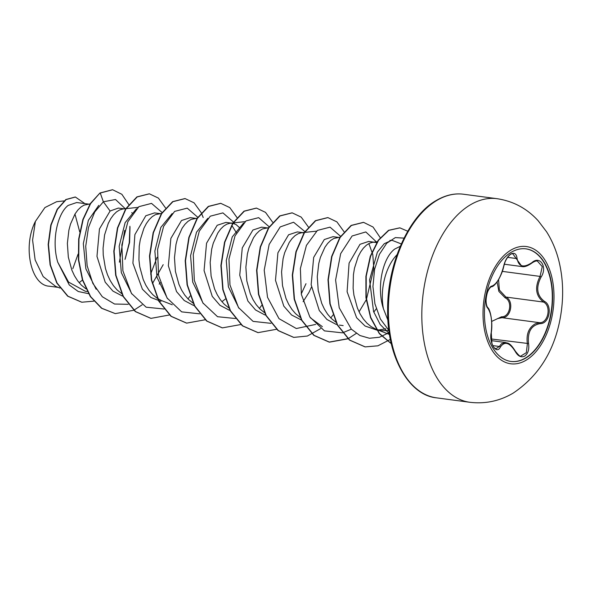 <?xml version="1.0" encoding="UTF-8"?>
<svg xmlns="http://www.w3.org/2000/svg" width="592" height="592" viewBox="0 0 592 592"><rect width="100%" height="100%" fill="white"/><g stroke="black" fill="none" stroke-linecap="round" stroke-linejoin="round"><path stroke-width="0.89" d="M525.859 248.847A56.795 33.552 -82.4 0 1 552.306 297.473A56.795 33.552 -82.4 0 1 525.37 358.071A56.795 33.552 -82.4 0 1 510.866 361.431M511.355 252.207A56.795 33.552 -82.4 0 1 526.014 248.862A56.795 33.552 -82.4 0 1 552.61 297.384A56.795 33.552 -82.4 0 1 525.674 358.116A56.795 33.552 -82.4 0 1 511.022 361.453A56.795 33.552 -82.4 0 1 484.419 312.931A56.795 33.552 -82.4 0 1 511.355 252.207M540.185 323.617C531.216 325.252 527.346 331.905 528.575 343.567C529.359 349.487 528.057 353.668 524.682 356.132C521.101 357.775 517.948 356.214 515.232 351.433C509.557 342.405 504.591 340.955 500.351 347.082C496.51 355.133 488.888 343.079 491.197 332.637C492.389 321.678 491.293 313.575 487.912 308.328C483.708 304.806 487.209 286.225 492.1 286.047A0.925 0.844 77.6 0 1 491.464 286.757L491.464 286.757C492.995 286.765 495.164 284.722 497.976 280.645C501.054 275.287 503 270.418 503.822 266.015C504.665 260.561 510.082 252.629 512.857 253.879L522.003 266.578C524.386 267.17 527.679 265.993 531.882 263.04C534.435 261.324 536.271 260.672 537.395 261.087L542.265 266.6L540.052 276.405C534.532 287.394 535.686 295.948 543.523 302.068C551.522 305.894 548.266 323.084 539.638 322.699A0.925 0.592 87.3 0 1 540.185 323.617C549.369 324.024 552.876 305.45 544.381 301.335A0.925 0.562 120.5 0 1 543.523 302.068L505.908 297.058A0.925 0.503 -61.3 0 0 505.117 297.798L498.864 291.405L497.102 281.962M492.1 286.047C496.88 283.849 500.743 277.204 503.696 266.111C505.006 260.473 507.403 256.432 510.874 253.99C514.359 252.347 516.416 253.776 517.038 258.275C518.54 266.763 523.506 268.213 531.934 262.626C540.067 255.137 547.696 267.177 541.095 277.049C535.738 287.446 536.833 295.541 544.381 301.335M491.671 321.426L501.535 316.794A0.925 0.533 -91.9 0 0 502.023 317.689L497.369 318.644M520.901 356.014L526.347 352.669L527.368 343.782C526.088 334.169 528.789 327.48 535.457 323.72L539.638 322.699L502.023 317.689C511.022 318.163 514.27 300.854 505.908 297.058L499.359 289.999L498.582 279.631M491.464 286.757C489.836 287.076 486.935 291.997 486.528 296C485.625 299.796 486.069 305.59 487.741 307.64L487.741 307.64C489.799 308.55 493.143 321.116 491.271 332.837L491.93 343.367C493.536 347.667 493.861 347.645 496.007 348.762L499.293 346.468L501.483 343.737L505.746 342.553C507.063 343.493 509.29 341.384 515.329 351.145L515.232 351.433M501.535 316.794C509.986 317.253 512.983 301.306 505.117 297.798M400.273 246.316L394.908 248.951C383.105 257.12 376.09 286.55 383.431 308.75L387.945 320.235M383.431 308.75A43.408 25.648 -82.4 0 1 397.04 254.701M88.482 204.092L76.716 202.523L68.154 205.431C57.683 213.335 51.245 240.211 57.727 262.167L68.583 282.118L85.285 291.242L87.29 291.508M90.095 203.914L83.997 205.15L80.838 207.119L77.811 210.079L75.021 213.971L70.478 224.139L68.887 230.17L67.37 243.408L68.324 257.135L71.817 270.033L74.481 275.783L77.693 280.867L81.407 285.174L85.958 288.866M124.179 208.843L118.326 208.066L110.097 211.018L99.449 228.949L96.97 256.366L105.198 282.184L112.909 291.079L122.278 295.97M138.017 207.37L122.892 208.983L119.702 209.908L116.535 211.869L113.516 214.837L110.719 218.722L108.247 223.45L104.584 234.92L103.075 248.159L103.23 255.048L105.457 268.524L107.522 274.792L110.179 280.534L113.398 285.625L117.105 289.925L121.656 293.617M159.884 213.601L154.534 212.891L145.795 215.769L134.887 234.595L132.904 263.211L142.413 289.199L150.886 297.495L160.92 301.321M161.498 213.431L155.4 214.659L152.24 216.628L149.214 219.588L146.416 223.48L143.945 228.201L140.289 239.679L139.238 246.154L138.928 259.807L139.719 266.644L143.22 279.55L145.876 285.292L149.095 290.376L152.81 294.683L156.947 298.102L161.438 300.558L172.257 304.776M195.582 218.352L190.232 217.641L181.492 220.527L170.859 238.413L168.357 265.771L176.52 291.575L184.193 300.492L193.532 305.442M197.195 218.182L191.098 219.417L187.938 221.386L184.911 224.346L182.114 228.238L177.578 238.398L175.987 244.429L174.47 257.675L175.417 271.402L178.917 284.301L181.581 290.05L184.793 295.134L188.508 299.441L193.051 303.126M232.663 223.302L225.937 222.4L217.19 225.278L206.556 243.201L204.062 270.581L212.254 296.377L219.95 305.294L229.304 310.215M232.375 223.258L229.992 223.251L226.795 224.176L223.635 226.137L220.609 229.104L217.819 232.989L213.275 243.157L211.684 249.188L210.167 262.426L211.122 276.161L214.615 289.059L217.279 294.801L220.49 299.892L224.205 304.192L228.756 307.884M266.977 227.868L261.634 227.15L252.895 230.036L242.269 247.907L239.745 275.236L247.885 301.032L255.537 309.964L264.853 314.929M268.59 227.691L262.5 228.926L259.333 230.895L256.314 233.855L253.517 237.747L248.973 247.907L247.382 253.946L245.872 267.184L246.82 280.911L250.32 293.81L252.976 299.559L256.195 304.643L259.91 308.95L264.454 312.643M304.066 232.811L297.332 231.909L288.593 234.787L277.922 252.799L275.487 280.327L283.812 306.145L291.59 314.996L301.01 319.813M303.777 232.767L301.395 232.76L298.198 233.685L295.038 235.646L292.011 238.613L289.214 242.498L284.678 252.666L283.087 258.697L281.57 271.935L282.517 285.67L286.017 298.568L288.674 304.31L291.893 309.401L295.608 313.701L300.151 317.393M338.38 237.377L333.037 236.667L324.29 239.545L313.671 257.409L311.148 284.737L319.28 310.526L326.932 319.465L336.241 324.438M339.993 237.2L333.895 238.435L330.736 240.404L327.709 243.364L324.912 247.256L320.376 257.424L318.785 263.455L317.268 276.693L318.215 290.42L321.715 303.326L324.379 309.068L327.591 314.152L331.305 318.459L335.849 322.152M376.675 242.602L368.735 241.418L359.995 244.304L349.08 263.137L347.097 291.745L356.613 317.726L365.079 326.029L376.734 330.062M378.369 330.047L385.784 328.797M375.173 242.276L372.79 242.269L369.593 243.194L366.433 245.162L363.407 248.122L360.617 252.007L358.138 256.736L354.482 268.206L353.431 274.688L353.121 288.334L353.92 295.179L357.413 308.077L360.077 313.827L363.288 318.91L367.003 323.217L371.147 326.636L376.238 329.337L381.566 330.706L388.922 330.499L380.397 319.036L374.914 303.792L372.953 286.543L374.588 269.338L379.442 254.279L386.731 243.223L395.352 237.584L404.033 238.125M79.128 282.695L82.473 280.075M125.223 258.867L129.589 242.402L129.996 227.113M132.519 213.483L131.757 212.602M152.447 283.583L163.2 264.676M159.159 284.123L160.314 282.673M236.504 232.856L231.761 225.345M221.926 301.713L225.271 299.093M239.619 227.75L236.09 224.583L232.952 223.354M301.269 293.891L305.997 283.694M303.111 301.691L309.009 292.359L311.422 287.157M373.789 312.125L376.253 308.817M49.469 286.217C31.036 285.699 22.355 246.664 35.394 221.408L44.918 207.563L56.632 201.709M74.969 214.052L79.72 231.894M78.077 254.123L72.823 268.672M35.394 221.408L32.59 240.078L35.135 259.918L43.172 276.582L55.611 286.373L59.977 288.075M110.097 211.018L103.356 201.783L115.521 199.504L125.289 208.724M129.9 226.255L129.278 242.646L125.008 259.4M88.497 293.669L78.233 291.501L69.257 284.967L57.727 262.167M128.183 304.318L114.545 304.022L102.305 296.725L92.84 283.383L87.15 265.786L85.722 246.287L88.474 227.513L94.735 211.988L103.356 201.783L100.263 193.029L112.643 189.751L121.856 194.294L128.901 204.728M93.78 301.158L81.822 302.223L67.954 296.207L57.069 283.043L50.387 264.868L48.463 244.503L51.112 225.034L57.468 209.316L66.126 199.571L75.391 197.025L84.871 203.611M99.959 192.992L90.317 203.574L82.865 219.514L78.669 239.013L78.433 259.903L82.392 279.838L90.324 296.577L101.535 308.254L115.285 313.612L101.831 308.291L90.62 296.614L82.688 279.875L78.729 259.947L78.965 239.057L83.161 219.551L90.613 203.618L99.959 192.992L112.495 189.729M81.674 302.201L67.658 296.17L56.773 283.006L50.091 264.824L48.167 244.459L50.816 224.99L57.172 209.279L65.83 199.534L75.243 197.01M124.697 230.384L119.406 262.182M389.381 333.71L380.219 324.549L373.574 311.54L369.571 279.875L377.37 252.155L384.245 243.712L391.852 240.234L401.302 243.926M368.868 243.549L372.782 254.479L373.841 268.516L366.433 299.404M366.204 299.885L359.055 311.829M322.374 326.651L310.349 317.786M238.961 308.284L228.416 286.868L226.27 260.517L232.219 236.941L243.556 223.058M203.256 303.526L192.718 282.132L190.572 255.744L196.522 232.175L207.851 218.3M167.558 298.775L157.021 277.382L154.867 251.023L160.824 227.417L172.154 213.549M131.853 294.009L121.316 272.609L119.17 246.242L125.119 222.681L136.449 208.798M157.08 257.328L150.649 274.089M96.163 289.266L85.892 268.879L83.324 243.63L88.341 220.372L98.753 205.387M162.082 212.528L151.522 203.382L138.891 206.667L127.894 221.682L121.863 244.918L122.907 270.87L131.461 293.403L146.143 307.196L164.102 309.017M197.78 217.279L187.235 208.14L174.625 211.388L163.636 226.344L157.576 249.513L158.575 275.435L167.055 297.983L181.663 311.866L199.578 313.827M234.38 223.754L233.633 222.303M233.485 222.037L222.918 212.891L210.286 216.176L199.297 231.191L193.258 254.427L194.309 280.379L202.864 302.912L217.545 316.705L235.505 318.526M269.182 226.788L258.637 217.649L246.02 220.905L235.039 235.86L228.978 259.022L229.97 284.944L238.45 307.5L253.065 321.375L270.981 323.336M304.88 231.546L293.58 222.237L280.201 226.921L269.153 244.437L264.217 270.174L267.525 297.31L278.987 318.644L296.318 328.53L315.654 324.423M340.578 236.304L330.033 227.158L317.423 230.414L306.434 245.369L300.373 268.531L301.372 294.453L309.853 317.009L324.46 330.884L342.376 332.845M342.605 332.793L351.359 329.182M377.052 242.513L365.812 231.938L352.099 235.993L340.666 253.65L335.605 280.038L339.216 307.788L351.352 329.174L359.884 335.501L369.43 338.254L379.413 337.255L389.21 332.578M115.285 313.612L133.74 310.267M133.903 310.186L142.117 304.843M165.538 207.947L158.404 198.098L149.406 193.828L137.203 196.936L125.963 208.917L117.734 227.987L114.101 251.289L115.965 275.332L123.38 296.488L135.561 311.584L150.982 318.37L169.601 314.944M188.019 298.953L190.136 296.022M203.204 217.538L201.354 212.95M201.236 212.698L194.102 202.849L185.104 198.586L172.901 201.694L161.66 213.668L153.432 232.737L149.806 256.047L151.663 280.083L159.078 301.239L171.258 316.335L186.68 323.121L205.143 319.776M236.933 217.456L229.8 207.607L220.801 203.345L208.599 206.453L197.358 218.426L189.129 237.496L185.503 260.806L187.368 284.841L194.783 305.99L206.956 321.093L222.377 327.879L240.84 324.534M259.422 308.462L261.538 305.531M272.638 222.207L265.505 212.365L256.499 208.095L244.304 211.203L233.063 223.184L224.827 242.254L221.201 265.556L223.066 289.599L230.48 310.748L242.661 325.852L258.082 332.63L276.538 329.285M308.336 226.965L301.202 217.116L292.204 212.854L280.001 215.954L268.761 227.935L260.532 247.005L256.898 270.315L258.763 294.35L266.178 315.506L278.358 330.602L293.78 337.388L307.389 336.034L320.62 328.619M330.817 317.971L332.933 315.04M344.033 231.724L336.9 221.874L327.901 217.604L315.699 220.712L304.458 232.693L296.229 251.763L292.603 275.065L294.468 299.101L301.876 320.257L314.056 335.353L329.478 342.146L347.941 338.802M348.103 338.72L356.317 333.377M380.367 237.866L373.049 227.032L363.599 222.363L351.396 225.471L340.156 237.451L331.927 256.521L328.301 279.824L330.166 303.859L337.581 325.015L349.754 340.111L365.175 346.897L377.903 345.817L390.38 339.401M407.747 231.228L399.889 227.861L388.84 230.355L378.547 240.271L370.599 256.247L366.226 276.168L366.204 297.443L370.718 317.349L379.383 333.385L391.282 343.597M149.258 193.813L136.907 196.899L125.667 208.872L117.438 227.95L113.805 251.252L115.669 275.287L123.084 296.444L135.265 311.54L150.834 318.348M184.956 198.564L172.605 201.65L161.364 213.631L153.136 232.7L149.502 256.003L151.367 280.046L158.782 301.195L170.955 316.298L186.524 323.099M220.646 203.322L208.303 206.408L197.062 218.389L188.833 237.459L185.207 260.761L187.072 284.796L194.479 305.953L206.66 321.049L222.229 327.857M256.351 208.081L244 211.166L232.767 223.14L224.531 242.217L220.905 265.519L222.77 289.555L230.184 310.711L242.357 325.807L257.934 332.615M292.056 212.831L279.705 215.917L268.465 227.898L260.236 246.968L256.602 270.27L258.467 294.313L265.882 315.469L278.062 330.565L293.632 337.366M327.753 217.59L315.403 220.675L304.162 232.649L295.933 251.718L292.3 275.028L294.165 299.064L301.58 320.22L313.753 335.316L329.174 342.102L347.8 338.676M363.451 222.34L351.1 225.434L339.86 237.407L331.631 256.477L328.005 279.787L329.87 303.822L337.285 324.971L349.458 340.074L365.027 346.875M399.741 227.846L388.507 230.332L378.192 240.308L370.237 256.373L365.9 276.39L365.937 297.732L370.548 317.652L379.317 333.636L391.312 343.723M504.983 262.16L502.334 271.336M531.934 262.626A0.925 0.414 51.3 0 1 531.882 263.04M541.095 277.049L540.052 276.405L502.445 271.395M517.038 258.275A0.925 0.577 175.2 0 1 515.832 258.452L507.588 257.35M487.741 307.64A0.925 0.814 138.3 0 1 487.912 308.328M492.803 345.602L499.293 346.468A0.925 0.673 28.3 0 1 500.351 347.082M491.079 338.95L528.575 343.567M525.962 360.291A59.133 34.935 -82.4 0 1 483.797 325.585A59.133 34.935 -82.4 0 1 511.051 250.024A59.133 34.935 -82.4 0 1 553.217 284.737A59.133 34.935 -82.4 0 1 525.962 360.291M469.907 402.294A102.697 60.68 -82.4 0 1 421.807 314.552A102.697 60.68 -82.4 0 1 470.514 204.736A102.697 60.68 -82.4 0 1 497.021 198.69L463.595 194.243A102.697 60.68 97.6 0 0 437.088 200.281A102.697 60.68 97.6 0 0 388.382 310.097A102.697 60.68 97.6 0 0 436.474 397.839L469.907 402.294C485.277 404.107 499.678 401.058 513.109 393.155C540.459 374.84 556.561 347.304 561.423 310.556C563.614 293.78 562.837 277.537 559.107 261.827C556.473 250.875 552.292 240.848 546.549 231.746L538.202 220.794C527.028 208.517 513.308 201.147 497.021 198.69M491.293 340.615L505.679 342.531M436.474 397.839C409.338 395.367 387.02 357.361 387.642 310.186C387.131 263.988 408.902 215.592 436.385 200.414C445.539 195.101 454.612 193.044 463.595 194.243M339.423 325.097L343.145 325.593M377.037 330.107L381.566 330.706M64.01 200.917L56.632 201.702M49.129 286.173L58.201 287.379M389.506 334.495L376.238 329.337M391.852 240.234L389.839 240.448M377.185 241.795L372.953 242.254M316.513 231.146L304.636 232.412M304.295 232.449L301.557 232.737M245.11 221.63L233.241 222.903M232.893 222.94L230.155 223.228M504.28 264.217L522.011 266.578M515.329 351.145C518.636 355.363 520.501 356.991 520.916 356.014L520.916 356.014"/></g></svg>
